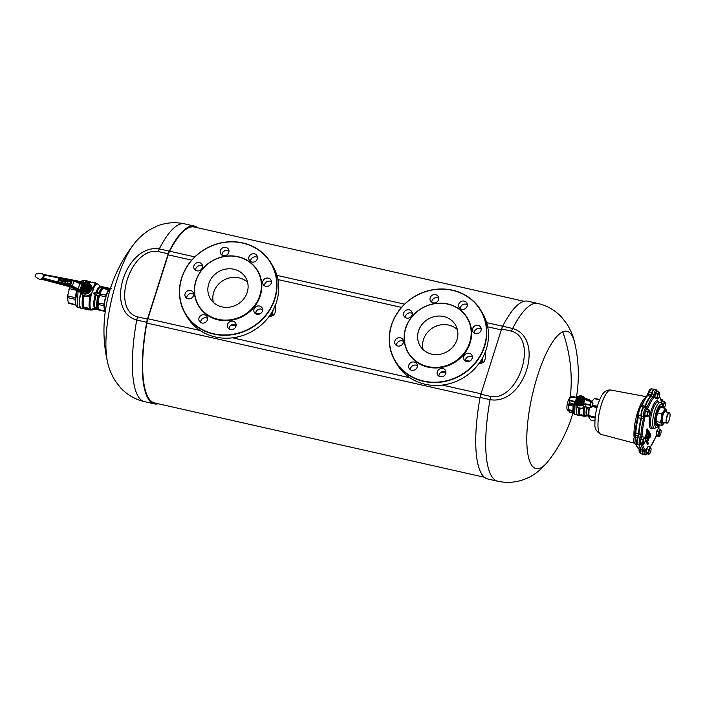 <?xml version="1.0" encoding="UTF-8"?>
<svg xmlns="http://www.w3.org/2000/svg" width="705" height="705" viewBox="0 0 705 705"><rect width="100%" height="100%" fill="white"/><g stroke="black" fill="none" stroke-linecap="round" stroke-linejoin="round"><path stroke-width="1.06" d="M581.132 403.595L578.232 403.189L577.342 400.546L579.58 398.193L582.251 398.722L583.141 401.365L581.132 403.595L581.466 404.168L583.467 401.929L582.251 398.722M577.906 402.872L578.567 403.754L581.466 404.168M579.818 399.286A1.789 1.648 -30.2 0 0 578.497 401.392A1.789 1.648 -30.2 0 0 580.594 402.502A1.789 1.648 -30.2 0 0 581.916 400.405A1.789 1.648 -30.2 0 0 579.818 399.286M581.405 400.035A1.498 1.375 -30.2 0 0 579.915 399.664L581.07 399.92A1.287 1.181 149.8 0 1 580.418 401.991L579.263 401.727A1.287 1.181 149.8 0 1 579.915 399.664L579.51 399.726M579.043 401.859A1.498 1.375 -30.2 0 0 580.797 402.264M580.999 398.387L582.823 400.14L582.03 402.652L579.413 403.401L577.589 401.647L578.382 399.145L580.999 398.387M579.951 401.506A0.749 0.687 -30.2 0 0 580.867 400.986A0.749 0.687 -30.2 0 0 580.382 400.14A0.749 0.687 -30.2 0 0 579.466 400.669A0.749 0.687 -30.2 0 0 579.951 401.506M579.263 401.727L580.418 401.991M580.603 402.176L581.123 402.44M581.07 399.92L581.819 400.246M569.578 401.718L568.574 405.833L568.538 410.627L569.49 412.108L573.606 413.033M573.923 413.104L572.927 411.394L568.521 410.574A7.72 2.177 102.7 0 0 568.53 410.592A7.72 2.177 102.7 0 1 568.406 409.861A7.72 2.177 102.7 0 1 568.353 408.935M573.447 412.081L572.874 411.103L572.839 410.627L573.324 410.962M568.732 405.19L573.165 406.186L573.958 404.978M575.756 397.391L572.152 396.941M568.415 409.631L572.839 410.627L573.165 406.186L573.641 406.618M569.058 403.357A7.72 2.177 102.7 0 0 568.574 405.833M586.772 398.704L586.137 398.536M585.908 398.563L585.221 398.642M586.234 398.536L587.018 398.739M585.732 398.863L585.097 398.325L586.895 399.021M585.564 406.741L583.855 408.318L583.264 407.508M586.754 398.651L587.353 399.109M580.338 415.254L583.484 415.527L580.629 415.324A8.716 2.459 102.7 0 0 580.885 415.659L580.585 415.589A8.716 2.459 -77.3 0 1 580.338 415.254L580.312 415.157A8.716 2.459 -77.3 0 1 579.871 408.838M581.317 415.166L580.717 415.051L580.885 415.668M583.537 415.668L583.652 415.65A8.716 2.459 -77.3 0 1 583.643 415.624L581.352 414.751L580.312 415.157M583.211 416.206L583.872 416.109A8.716 2.459 102.7 0 0 583.907 416.161L581.105 415.703A8.716 2.459 -77.3 0 1 580.85 415.368L583.661 415.483M580.85 415.368L581.44 414.981M583.625 415.888L581.228 415.166M581.158 415.457L583.705 416.029M578.074 415.236A9.191 2.591 -77.3 0 1 577.677 415.254A9.191 2.591 -77.3 0 1 577.034 414.699A9.191 2.591 -77.3 0 1 577.034 406.336M580.955 408.177L580.559 408.618L579.14 407.834M588.64 415.298L588.649 416.17L589.133 416.082M588.675 413.262A7.438 2.097 -77.3 0 1 589.495 407.446M589.177 407.393A7.376 2.08 -77.3 0 0 588.622 415.104L588.939 415.245M580.858 408.451L580.885 408.997L581.537 408.16M575.016 404.414L574.69 414.17L577.677 415.254M590.076 400.96A7.535 2.133 -77.3 0 1 590.64 401.11L590.993 401.145M586.745 415.518C585.273 415.73 585.132 415.483 586.313 414.769L586.939 414.725A7.376 2.08 -77.3 0 1 587.459 407.129M586.816 407.032A7.535 2.133 -77.3 0 0 586.313 414.769L588.631 415.157M586.569 415.086C585.476 415.457 585.573 415.624 586.86 415.589M585.855 415.58L588.701 416.223M579.325 408.468L579.105 407.816A5.481 5.032 149.8 0 1 576.716 405.789A5.481 5.032 149.8 0 1 576.62 405.613A5.481 5.032 149.8 0 1 576.602 405.578L575.271 404.494L573.923 401.876L569.376 400.51L570.195 402.969L575.271 404.494M581.325 415.694L583.59 416.091L581.325 415.694A8.716 2.459 -77.3 0 1 581.246 415.598L581.246 415.589M590.64 401.11L591.081 401.859M590.455 400.925L589.309 399.814A8.548 2.415 -77.3 0 0 587.688 400.246M586.904 415.818L585.608 416.258A8.548 2.415 -77.3 0 1 584.683 407.516L584.322 406.864M585.608 416.258L584.56 416.32A8.716 2.459 -77.3 0 1 583.855 408.318L580.938 408.539M575.923 399.779C577.342 394.447 586.225 396.448 584.286 401.665A4.468 4.107 -30.2 0 1 578.805 404.82A4.468 4.107 -30.2 0 1 575.923 399.779M569.085 399.964L569.085 399.929A0.502 0.502 0 0 0 569.085 400.237L569.904 402.696M577.289 396.915A5.367 4.926 149.8 0 1 584.745 398.017A5.367 4.926 149.8 0 1 585.088 398.677L584.542 398.722A4.873 4.468 -30.2 0 0 577.457 397.118L575.148 397.682L570.389 396.959L569.376 400.51M585.934 406.9L584.145 407.279L583.132 404.864A5.367 4.926 149.8 0 1 575.465 403.419A5.367 4.926 149.8 0 1 575.315 403.101L574.011 401.268L575.677 402.731A4.873 4.468 -30.2 0 0 582.762 404.326L583.132 404.864L585.044 404.379L585.934 406.9L591.239 407.71L589.803 405.111L590.755 401.542L586.207 400.176L584.542 398.722M584.145 407.279A5.481 5.032 149.8 0 1 579.105 407.816L578.937 407.807M591.812 407.358L592.993 403.639L591.319 401.806L589.803 405.111L585.044 404.379L585.071 403.762L590.385 404.758L591.812 407.358L591.239 407.71M576.716 405.789L576.99 406.265A5.481 5.032 -30.2 0 0 579.078 408.16M575.148 397.682L577.457 397.118M585.088 398.677L586.472 399.885L590.966 401.242M592.702 403.093L592.993 403.639L592.702 403.093M591.028 401.26A0.502 0.458 137.6 0 1 591.222 401.374L591.222 401.374A0.502 0.458 137.6 0 1 591.319 401.806L590.755 401.542M570.195 402.969L569.904 402.414M570.389 396.959L570.019 396.977A0.502 0.476 147.9 0 1 570.53 396.651M576.62 405.613L575.315 403.101L575.677 402.731M41.824 279.136L43.278 276.422L43.04 274.342L72.139 279.903M57.889 281.269L58.295 281.877L69.442 284.441L70.147 284.036L71.011 281.304L70.641 280.749L59.449 278.228L58.841 278.581L58.259 281.921L57.889 281.269L58.762 278.537L59.458 278.131L70.65 280.652L71.011 281.304L70.147 284.036L69.442 284.441L58.259 281.921L69.469 284.388L70.095 284.044L70.641 280.749L70.914 281.339L59.458 278.343L58.348 281.85L69.531 284.371L70.914 281.339M42.52 277.303L43.058 278.061L42.115 279.233M70.368 286.556L79.057 291.306L81.357 293.465M81.322 293.421L81.533 293.782A6.23 5.719 -30.2 0 0 83.869 295.924M83.833 295.809L83.833 295.527A6.23 5.719 -30.2 0 0 92.443 291.456A6.23 5.719 149.8 0 0 92.681 290.31L93.007 290.583A6.23 5.719 -30.2 0 0 92.293 287.517L90.901 285.128A6.23 5.719 -30.2 0 0 82.917 283.172L81.956 283.939L83.084 283.525A5.481 5.032 -30.2 0 1 88.892 283.877A5.481 5.032 -30.2 0 1 90.504 289.156A5.481 5.032 -30.2 0 1 85.984 293.06A5.481 5.032 -30.2 0 1 80.74 290.918L80 290.09L79.647 290.892L70.535 286.239L71.231 286.882L70.773 287.005L79.031 291.297L78.37 290.125L78.845 289.306L79.462 289.64L79.039 290.469M80.555 283.93L81.242 283.56L80.502 283.384L80.555 283.93L80.502 283.384L80.555 283.93L73.999 280.978L72.412 285.974L70.632 285.305L72.192 280.405L73.999 280.978L73.919 280.37L80.573 283.366L82.89 283.119C86.23 281.7 88.909 282.37 90.901 285.128A6.23 5.719 -30.2 0 1 91.35 289.57A6.23 5.719 -30.2 0 1 86.213 294.003A6.23 5.719 -30.2 0 1 80.255 291.579L80.864 292.628L79.022 291.297M81.992 283.507L81.242 283.56L81.956 283.939L80 290.09L79.462 289.64M71.778 286.724L72.412 285.974L78.845 289.306M72.403 279.947L72.192 280.405L73.919 280.37L72.474 279.92L43.04 274.342C41.569 272.994 39.286 272.826 36.219 273.84L35.276 275.884C33.593 275.681 39.885 280.59 41.613 279.233L70.623 286.988L78.96 291.288L81.366 293.483L80.864 292.628M43.146 275.32L44.001 275.082L43.437 274.474L44.203 275.875L43.058 278.061L70.377 285.234L70.28 286.168L41.613 278.836M70.377 285.234L70.535 286.239M57.977 281.313L59.458 278.131M87.323 285.217A3.19 2.926 149.8 0 1 87.147 289.447A3.19 2.926 149.8 0 1 82.732 289.596A3.19 2.926 149.8 0 1 82.908 285.366A3.19 2.926 149.8 0 1 87.323 285.217M82.538 290.099A3.657 3.358 149.8 0 1 82.45 290.019L82.926 290.768L82.538 290.099L85.737 290.821L86.125 291.491L82.926 290.768M82.353 289.922L81.613 286.856A3.657 3.358 149.8 0 1 81.701 286.6L84.159 284.256A3.657 3.358 149.8 0 1 84.424 284.177L87.623 284.899A3.657 3.358 149.8 0 1 87.808 285.076L88.548 288.142A3.657 3.358 149.8 0 1 88.46 288.398L86.001 290.751A3.657 3.358 149.8 0 1 85.737 290.821M88.46 288.398L88.856 289.068L86.389 291.412L86.001 290.751M87.808 285.076L88.548 288.142M86.75 285.763A2.388 2.194 -30.2 0 0 83.437 285.877A2.388 2.194 -30.2 0 0 83.305 289.05A2.388 2.194 -30.2 0 0 86.618 288.935A2.388 2.194 -30.2 0 0 86.75 285.763M83.93 285.833L86.6 286.283A1.939 1.78 -30.2 0 0 84.635 285.833M83.093 288.477L85.763 288.927L83.366 288.389A1.939 1.78 -30.2 0 0 86.045 289.076M85.481 308.94A13.571 3.833 102.7 0 0 85.596 309.081L89.288 309.759M89.738 309.768L89.888 309.31L88.469 309.865L85.534 309.204L84.794 308.499L85.455 308.358L89.526 309.372L85.27 308.605A13.571 3.833 102.7 0 0 85.323 308.702L89.773 309.909L89.923 309.46M84.794 308.499L85.508 308.2M89.288 309.733L88.416 309.539M85.596 309.081L88.345 309.751M89.385 309.257L89.385 308.755M89.482 308.957L89.456 309.627M83.904 308.296L85.27 307.926L89.368 308.957L85.349 308.164L84.344 308.896L84.027 307.662L85.411 307.468L89.509 308.499M84.829 309.019L84.344 308.896M92.496 290.971L91.553 293.959L90.161 295.774L89.429 294.91M93.589 308.799L92.743 308.658L95.069 307.468L98.127 308.711L97.563 307.636L99.52 310.085L95.052 308.085L93.122 308.649L104.481 311.302M92.989 289.693A13.342 3.763 -77.3 0 1 98.18 284.326L101.494 287.208M96.003 294.893L95.924 295.589L95.078 295.272C93.139 293.403 93.439 292.443 95.986 292.39L99.881 293.342L99.951 292.143L100.692 292.029L100.621 294.708L99.334 293.668L96.109 292.892L94.223 293.271L95.528 294.725L98.374 295.377L100.621 294.708L100.277 295.615L105.248 296.743L108.367 289.676L109.028 288.9L111.231 288.653M92.355 282.115L92.681 282.679A13.571 3.833 -77.3 0 1 92.945 282.705A13.571 3.833 -77.3 0 1 93.007 282.723L95.219 283.216A13.571 3.833 -77.3 0 1 95.272 283.234L95.281 282.749L95.14 283.207M93.906 282.441L92.681 282.679M95.281 282.749L94.928 282.679A13.571 3.833 102.7 0 1 94.937 282.661L94.567 282.59M92.646 288.23A13.571 3.833 102.7 0 1 96.841 283.586L95.272 283.234A13.571 3.833 -77.3 0 1 95.281 283.234L95.422 282.775L95.29 283.234M95.113 282.714L94.972 283.172M94.928 282.679L94.778 283.137M94.673 282.635L94.532 283.084M94.479 282.59L94.338 283.049M94.338 282.555L94.197 283.013M94.162 282.52L94.021 282.969M93.985 282.467L93.844 282.925M93.932 282.449L93.783 282.908M93.765 282.405L93.624 282.864M93.245 282.282L93.095 282.74M92.831 282.22L93.007 282.723M101.308 286.82L103.529 287.393M98.982 309.997L104.692 311.354M95.052 308.085L95.069 307.468A11.183 3.155 102.7 0 1 95.924 295.589L98.621 296.1A11.386 3.217 102.7 0 0 98.303 297.307L99.053 295.941L98.374 295.377M99.334 293.668L99.881 293.342L100.621 294.708L98.911 297.651L98.303 297.307L97.687 300.462A11.386 3.217 102.7 0 0 97.325 305.485L98.198 303.608L97.687 300.462L98.356 300.445L98.726 304.595L103.697 305.714L105.371 297.484A11.826 3.34 -77.3 0 1 106.296 294.575L105.371 296.761M103.018 287.552L104.657 287.402L103.018 287.552A11.386 3.217 102.7 0 0 101.062 289.843L103.018 287.552L103.811 287.499L103.397 288.556L108.491 289.711L108.376 290.266A11.826 3.34 -77.3 0 1 109.478 288.98L108.491 289.711M104.366 311.178L104.014 306.208A11.826 3.34 -77.3 0 1 104.217 303.379L103.82 305.732M105.944 287.517L110.465 288.477L103.256 287.446M83.877 295.545L86.362 296.629L86.768 295.959M104.41 311.187L105.089 311.328A11.826 3.34 -77.3 0 1 104.737 310.879A11.826 3.34 -77.3 0 1 104.455 310.235L104.41 311.187L105.301 311.31M87.896 281.207A14.047 3.966 102.7 0 0 87.411 280.978A14.047 3.966 102.7 0 0 85.023 282.432M80.731 292.654A14.047 3.966 102.7 0 0 80.247 307.539L81.78 308.376M78.079 290.83L77.294 306.869L81.242 308.376M87.411 280.978L84.459 280.308L80.943 283.472M110.112 289.605A10.707 3.023 102.7 0 0 109.557 289.87A10.707 3.023 102.7 0 0 105.221 299.387A10.707 3.023 102.7 0 0 105.054 309.839A10.707 3.023 102.7 0 0 105.442 310.315M110.341 288.865L109.478 288.98M108.376 290.266L106.296 294.575M105.371 297.484L104.217 303.379M104.014 306.208L104.455 310.235M105.926 295.034L100.128 294.126M97.828 308.993L99.52 310.085M98.779 309.645L104.366 310.702M87.288 295.783L86.724 295.968M98.956 293.527L99.537 293.183A11.386 3.217 102.7 0 1 99.951 292.143L101.062 289.843L101.679 289.984L100.692 292.029M102.868 288.257L103.397 288.556L101.679 289.984M103.168 287.913L109.152 288.944M98.145 303.168L103.943 304.049M98.083 303.934L98.726 304.595L97.969 305.917L98.171 307.821M97.413 308.693L97.739 308.279A11.386 3.217 102.7 0 1 97.563 307.636L97.325 305.485L97.969 305.917M99.828 295.069L99.053 295.941L98.815 295.316M89.808 309.821L90.874 310.068A13.571 3.833 102.7 0 1 89.914 309.248A13.571 3.833 102.7 0 1 90.161 295.774L86.38 296.664M96.109 292.892L95.986 292.39A11.412 3.225 -77.3 0 1 100.753 286.82M94.567 308.076L94.188 307.521A11.412 3.225 -77.3 0 1 95.078 295.272L95.528 294.725M90.874 310.068L92.408 309.971A13.342 3.763 102.7 0 1 90.795 309.222A13.342 3.763 102.7 0 1 91.553 293.959L91.016 293.395M84.723 287.94A0.749 0.687 -30.2 0 0 85.64 287.411A0.749 0.687 -30.2 0 0 85.155 286.565A0.749 0.687 149.8 0 0 84.239 287.094A0.749 0.687 149.8 0 0 84.723 287.94M85.763 288.927L86.239 289.182M86.6 286.283L87.076 286.538M83.472 288.274A1.789 1.639 149.8 0 1 84.274 285.754M86.398 286.23A1.789 1.639 149.8 0 1 85.596 288.75M69.874 286.785L67.927 294.602L67.645 298.523L68.288 302.683L68.667 303.344L75.735 304.93M68.5 303.203L75.743 304.948M75.717 304.833L74.977 299.29L76.598 290.063M79.691 283.119L80.52 282.308M75.444 280.475L80.978 281.718L74.254 280.519M81.154 281.947L80.352 282.344L76.21 281.41M77.048 290.469L69.302 288.609M69.795 286.759A11.826 3.34 102.7 0 0 68.852 289.887M75.62 297.713L67.856 295.968M75.461 299.889L74.977 299.29L67.733 297.66M67.927 294.602A11.826 3.34 102.7 0 0 67.645 298.523M76.008 304.833L68.288 302.683M68.235 280.978L67.953 281.559A10.002 9.183 -30.2 0 0 67.618 282.626L67.759 281.577M67.46 282.538L67.513 283.251M68.253 283.419L68.887 282.952L68.323 283.436M69.39 283.516L69.064 283.066L69.39 283.516M68.852 281.727L69.037 281.154L68.852 281.727M69.363 281.841L69.548 281.269L69.363 281.841M65.468 280.934L64.939 281.93L65.856 282.3L66.42 281.445L65.468 280.934M65.406 281.216L65.204 281.859L65.917 282.018L66.12 281.374L65.406 281.216M62.428 281.621L63.15 280.317L62.428 281.621M61.3 279.991L60.78 280.987L61.696 281.365L62.26 280.502L61.3 279.991M61.247 280.273L61.035 280.925L61.758 281.083L61.925 280.379L61.247 280.273M60.568 279.735L59.995 280.537L59.343 279.462L58.912 280.828L59.476 280.035L60.128 281.101L60.568 279.735M60.004 280.537L59.352 279.462M64.322 282.044L64.763 280.678L64.305 281.136L63.52 280.405L63.3 281.665L64.322 282.044L64.754 280.678M64.137 281.797L63.591 281.286L64.137 281.797M452.205 320.916A20.551 18.859 149.8 0 1 455.5 325.005A20.551 18.859 149.8 0 1 449.614 350.041A20.551 18.859 149.8 0 1 423.291 349.768A20.551 18.859 149.8 0 1 419.986 345.679A20.551 18.859 149.8 0 1 425.882 320.643A20.551 18.859 149.8 0 1 452.205 320.916M423.097 349.592A20.551 18.859 149.8 0 1 433.108 327.658A20.551 18.859 149.8 0 1 457.175 329.455A20.551 18.859 149.8 0 1 457.369 329.64M414.725 362.185A4.486 4.115 -30.2 0 0 409.111 368.424A4.486 4.115 -30.2 0 0 416.214 368.777A4.486 4.115 -30.2 0 0 414.725 362.185M417.369 365.675A4.486 4.115 -30.2 0 0 410.389 369.737M433.513 302.947A4.486 4.115 -30.2 0 0 438.237 296.514A4.486 4.115 -30.2 0 0 430.834 296.523A4.486 4.115 -30.2 0 0 433.513 302.947M438.757 298.268A4.486 4.115 -30.2 0 0 431.768 302.339M461.167 309.178A4.486 4.115 -30.2 0 0 466.78 302.947A4.486 4.115 -30.2 0 0 459.678 302.586A4.486 4.115 -30.2 0 0 461.167 309.178M467.292 304.701A4.486 4.115 -30.2 0 0 460.312 308.772M442.379 368.415A4.486 4.115 -30.2 0 0 437.655 374.857A4.486 4.115 -30.2 0 0 445.058 374.849A4.486 4.115 -30.2 0 0 442.379 368.415M445.912 372.099A4.486 4.115 -30.2 0 0 438.924 376.17M401.418 338.162A4.486 4.115 -30.2 0 0 395.188 344.137A4.486 4.115 -30.2 0 0 402.053 344.745A4.486 4.115 -30.2 0 0 401.418 338.162M403.454 341.387A4.486 4.115 -30.2 0 0 396.466 345.45M407.763 318.166A4.486 4.115 -30.2 0 0 411.79 311.707A4.486 4.115 -30.2 0 0 404.194 312.007A4.486 4.115 -30.2 0 0 407.763 318.166M412.31 313.469A4.486 4.115 -30.2 0 0 405.322 317.532M474.474 333.201A4.486 4.115 -30.2 0 0 480.704 327.235A4.486 4.115 -30.2 0 0 473.839 326.626A4.486 4.115 -30.2 0 0 474.474 333.201M481.215 328.988A4.486 4.115 -30.2 0 0 474.227 333.06M468.129 353.196A4.486 4.115 -30.2 0 0 464.101 359.665A4.486 4.115 -30.2 0 0 471.698 359.365A4.486 4.115 -30.2 0 0 468.129 353.196M472.359 356.906A4.486 4.115 -30.2 0 0 465.371 360.978M414.478 314.051A34.122 31.32 -30.2 0 0 413.747 359.303A34.122 31.32 -30.2 0 0 461.017 356.633A34.122 31.32 -30.2 0 0 461.749 311.381A34.122 31.32 -30.2 0 0 414.478 314.051M467.574 318.263A34.369 31.549 149.8 0 1 467.653 318.396A34.369 31.549 149.8 0 1 461.387 357.127A34.369 31.549 149.8 0 1 408.239 352.976A34.369 31.549 149.8 0 1 408.169 352.844M414.355 313.981A34.369 31.549 149.8 0 1 467.503 318.14A34.369 31.549 149.8 0 1 461.237 356.871A34.369 31.549 149.8 0 1 408.089 352.72A34.369 31.549 149.8 0 1 414.355 313.981M452.337 290.319A49.562 45.49 149.8 0 1 484.326 346.137A49.562 45.49 149.8 0 1 423.555 381.052A49.562 45.49 149.8 0 1 391.566 325.234A49.562 45.49 149.8 0 1 452.337 290.319M423.529 381.361A49.808 45.719 149.8 0 1 394.95 360.828A49.808 45.719 149.8 0 1 400.369 308.737A49.808 45.719 149.8 0 1 452.46 290.169A49.808 45.719 149.8 0 1 481.048 310.711A49.808 45.719 149.8 0 1 475.619 362.802A49.808 45.719 149.8 0 1 423.529 381.361M394.95 360.828L396.642 363.736A49.808 45.719 -30.2 0 0 425.221 384.269A49.808 45.719 -30.2 0 0 477.311 365.71A49.808 45.719 -30.2 0 0 482.731 313.61L481.048 310.711M479.171 363.286L479.171 363.286A6.23 1.754 -77.3 0 0 479.285 363.331L480.458 363.595A6.23 1.754 -77.3 0 1 479.752 362.458M441.013 372.266L441.013 372.266A22.137 20.322 -30.2 0 0 445.886 372.795M466.058 361.321A22.137 20.322 -30.2 0 0 466.551 360.458M481.154 363.331A6.23 1.754 -77.3 0 1 481.022 363.436A6.23 1.754 -77.3 0 1 480.458 363.595M481.912 362.582A5.975 1.692 -77.3 0 1 481.286 363.251A5.975 1.692 -77.3 0 1 480.026 362.062M484.661 353.117L485.357 353.919A4.486 1.269 -77.3 0 1 485.534 354.404A4.486 1.269 -77.3 0 1 485.489 357.303A4.486 1.269 -77.3 0 1 484.185 361.409L483.154 362.696A4.979 1.41 -77.3 0 1 482.996 362.784A4.979 1.41 -77.3 0 1 482.925 362.811L481.189 362.414L480.537 361.295M485.357 353.919L485.525 354.606L485.357 353.919A4.486 1.269 -77.3 0 0 484.776 353.681A4.486 1.269 -77.3 0 0 484.564 353.813M483.815 361.956L483.841 361.929A4.486 1.269 -77.3 0 1 483.348 362.361A4.486 1.269 -77.3 0 1 482.758 362.123L480.713 361.022M482.925 362.811L482.758 362.123A4.486 1.269 -77.3 0 1 482.634 358.739L482.731 357.602M482.053 361.321A4.979 1.41 -77.3 0 1 482.035 360.775L481.013 360.546M482.035 360.775L482.634 358.739A4.486 1.269 -77.3 0 1 482.969 357.144M484.185 361.409A4.486 1.269 -77.3 0 1 483.841 361.929M242.432 273.655A20.551 18.859 149.8 0 1 245.737 277.744A20.551 18.859 149.8 0 1 239.841 302.78A20.551 18.859 149.8 0 1 213.518 302.507A20.551 18.859 149.8 0 1 210.222 298.418A20.551 18.859 149.8 0 1 216.109 273.373A20.551 18.859 149.8 0 1 242.432 273.655M213.324 302.322A20.551 18.859 149.8 0 1 223.335 280.396A20.551 18.859 149.8 0 1 247.402 282.194A20.551 18.859 149.8 0 1 247.596 282.37M204.952 314.923A4.486 4.115 -30.2 0 0 199.339 321.163A4.486 4.115 -30.2 0 0 206.45 321.515A4.486 4.115 -30.2 0 0 204.952 314.923M207.605 318.413A4.486 4.115 -30.2 0 0 200.617 322.476M223.741 255.686A4.486 4.115 -30.2 0 0 228.473 249.253A4.486 4.115 -30.2 0 0 221.062 249.262A4.486 4.115 -30.2 0 0 223.741 255.686M228.984 251.006A4.486 4.115 -30.2 0 0 221.996 255.078M251.394 261.916A4.486 4.115 -30.2 0 0 257.008 255.677A4.486 4.115 -30.2 0 0 249.905 255.325A4.486 4.115 -30.2 0 0 251.394 261.916M257.528 257.44A4.486 4.115 -30.2 0 0 250.539 261.511M232.606 321.154A4.486 4.115 -30.2 0 0 227.882 327.587A4.486 4.115 -30.2 0 0 235.285 327.587A4.486 4.115 -30.2 0 0 232.606 321.154M236.149 324.838A4.486 4.115 -30.2 0 0 229.16 328.909M191.645 290.901A4.486 4.115 -30.2 0 0 185.415 296.875A4.486 4.115 -30.2 0 0 192.28 297.484A4.486 4.115 -30.2 0 0 191.645 290.901M193.681 294.117A4.486 4.115 -30.2 0 0 186.693 298.189M197.99 270.905A4.486 4.115 -30.2 0 0 202.027 264.445A4.486 4.115 -30.2 0 0 194.421 264.736A4.486 4.115 -30.2 0 0 197.99 270.905M202.538 266.199A4.486 4.115 -30.2 0 0 195.549 270.271M264.701 285.939A4.486 4.115 -30.2 0 0 270.931 279.973A4.486 4.115 -30.2 0 0 264.067 279.356A4.486 4.115 -30.2 0 0 264.701 285.939M271.443 281.727A4.486 4.115 -30.2 0 0 264.454 285.798M258.365 305.935A4.486 4.115 -30.2 0 0 254.329 312.394A4.486 4.115 -30.2 0 0 261.925 312.103A4.486 4.115 -30.2 0 0 258.365 305.935M262.586 309.645A4.486 4.115 -30.2 0 0 255.607 313.716M204.706 266.79A34.122 31.32 -30.2 0 0 203.974 312.042A34.122 31.32 -30.2 0 0 251.253 309.363A34.122 31.32 -30.2 0 0 251.976 264.119A34.122 31.32 -30.2 0 0 204.706 266.79M257.801 271.002A34.369 31.549 149.8 0 1 257.88 271.134A34.369 31.549 149.8 0 1 251.614 309.865A34.369 31.549 149.8 0 1 198.475 305.714A34.369 31.549 149.8 0 1 198.396 305.582M204.582 266.719A34.369 31.549 149.8 0 1 257.73 270.87A34.369 31.549 149.8 0 1 251.465 309.61A34.369 31.549 149.8 0 1 198.325 305.459A34.369 31.549 149.8 0 1 204.582 266.719M242.564 243.058A49.562 45.49 149.8 0 1 274.562 298.867A49.562 45.49 149.8 0 1 213.782 333.791A49.562 45.49 149.8 0 1 181.793 277.973A49.562 45.49 149.8 0 1 242.564 243.058M213.765 334.099A49.808 45.719 149.8 0 1 185.177 313.566A49.808 45.719 149.8 0 1 190.597 261.476A49.808 45.719 149.8 0 1 242.687 242.908A49.808 45.719 149.8 0 1 271.275 263.45A49.808 45.719 149.8 0 1 265.856 315.54A49.808 45.719 149.8 0 1 213.765 334.099M185.177 313.566L186.869 316.466A49.808 45.719 -30.2 0 0 215.448 337.008A49.808 45.719 -30.2 0 0 267.548 318.449A49.808 45.719 -30.2 0 0 272.967 266.349L271.275 263.45M269.398 316.025A6.23 1.754 102.7 0 0 269.407 316.025A6.23 1.754 -77.3 0 0 269.521 316.069L270.685 316.333A6.23 1.754 -77.3 0 1 269.98 315.197M231.24 325.005L231.24 325.005A22.137 20.322 -30.2 0 0 236.113 325.534M256.285 314.06A22.137 20.322 -30.2 0 0 256.779 313.196M271.381 316.069A6.23 1.754 -77.3 0 1 271.249 316.175A6.23 1.754 -77.3 0 1 270.685 316.333M272.139 315.32A5.975 1.692 -77.3 0 1 271.513 315.99A5.975 1.692 -77.3 0 1 270.253 314.8M274.888 305.847L275.593 306.657A4.486 1.269 -77.3 0 1 275.77 307.142A4.486 1.269 -77.3 0 1 275.717 310.041A4.486 1.269 -77.3 0 1 274.412 314.139L273.381 315.435A4.979 1.41 -77.3 0 1 273.232 315.523A4.979 1.41 -77.3 0 1 273.152 315.549L271.416 315.153L270.764 314.033M275.593 306.657L275.752 307.336L275.593 306.657A4.486 1.269 -77.3 0 0 275.003 306.419A4.486 1.269 -77.3 0 0 274.791 306.552M274.042 314.694L274.069 314.659A4.486 1.269 -77.3 0 1 273.575 315.1A4.486 1.269 -77.3 0 1 272.985 314.862L270.949 313.751M273.152 315.549L272.985 314.862A4.486 1.269 -77.3 0 1 272.861 311.478L272.958 310.341M272.289 314.06A4.979 1.41 -77.3 0 1 272.262 313.513L271.249 313.284M272.262 313.513L272.861 311.478A4.486 1.269 -77.3 0 1 273.205 309.883M274.412 314.139A4.486 1.269 -77.3 0 1 274.069 314.659M569.684 398.008A6.548 1.851 102.7 0 0 567.111 404.978A6.548 1.851 102.7 0 0 567.754 410.31L568.503 410.477M484.414 477.259L154.615 402.96A90.178 25.459 -77.3 0 1 146.834 323.057A9.958 2.811 -77.3 0 1 147.891 318.748L168.169 254.831L191.716 260.145M524.062 301.308L194.254 227.001A90.178 25.459 -77.3 0 0 169.623 251.209A9.958 2.811 102.7 0 0 168.169 254.831M501.608 328.918L511.574 331.165C538.602 338.656 518.713 401.365 490.847 396.501L480.88 394.254L501.608 328.918A7.473 2.106 -77.3 0 1 502.674 326.248A91.13 25.732 102.7 0 1 522.343 301.907A91.13 25.732 102.7 0 1 527.878 301.194L537.845 303.441A91.13 25.732 102.7 0 0 532.31 304.155A91.13 25.732 102.7 0 0 512.641 328.486L486.653 322.634M480.88 394.254A7.473 2.106 102.7 0 0 480.096 397.417A91.13 25.732 102.7 0 0 487.816 478.995L497.783 481.242C507.882 483.357 517.523 482.396 526.714 478.369C534.152 475.302 541.264 469.636 548.041 461.378A139.969 139.969 0 0 0 572.918 412.945M480.096 397.417L490.072 399.664C524.326 405.675 545.688 338.312 512.641 328.486A7.473 2.106 -77.3 0 0 511.574 331.165M158.22 403.771A91.13 25.732 -77.3 0 1 154.404 403.877A91.13 25.732 -77.3 0 1 142.489 373.201A91.13 25.732 -77.3 0 1 146.693 322.3A7.473 2.106 -77.3 0 1 147.477 319.136L168.204 253.8A7.473 2.106 -77.3 0 1 169.27 251.121A91.13 25.732 -77.3 0 1 194.465 226.076A91.13 25.732 -77.3 0 1 197.867 227.812M169.27 251.121L159.304 248.883C125.499 243.639 104.128 311.002 136.726 320.052L146.693 322.3M589.636 407.464A9.958 2.811 102.7 0 0 588.966 410.689A9.958 2.811 102.7 0 0 588.851 417.14A9.958 2.811 102.7 0 0 588.895 417.307M591.865 401.568A9.958 2.811 102.7 0 0 591.689 401.885L591.865 401.568A9.958 2.811 102.7 0 1 592.623 400.414L591.865 401.568M599.743 399.541L594.623 398.387A11.21 3.164 -77.3 0 0 594.597 398.395A11.21 3.164 102.7 0 0 594.394 398.501L592.764 400.237M591.001 420.101L594.914 420.982L590.869 420.057L589.248 418.206L588.886 416.646L589.248 418.206M595.161 417.351L588.869 415.932A11.21 3.164 102.7 0 0 588.886 416.47L595.09 418.047M588.869 415.932L588.966 410.689L589.785 407.49M638.236 435.531L637.805 436.88A5.076 1.436 -77.3 0 1 637.91 436.624A2.503 0.705 -77.3 0 0 638.448 434.712A2.494 0.705 -77.3 0 1 638.236 435.531L634.747 435.091L634.174 437.488L634.932 437.312L634.174 437.488M637.532 417.651L638.219 417.757A28.641 8.09 102.7 0 0 635.787 433.011L635.513 434.914L634.747 435.091L635.17 432.429A27.733 7.826 102.7 0 1 637.532 417.651L637.928 414.417C638.192 410.733 638.941 408.354 640.193 407.27M651.517 388.772L649.331 391.901L648.618 391.945L647.701 394.262L648.424 394.21L647.701 394.262M642.449 451.235L639.849 450.645L639.373 449.094A0.996 0.952 -75.7 0 1 639.347 449.085L636.307 445.868L635.734 444.079M640.986 418.382L638.219 417.757L638.554 415.457L637.928 414.417M641.303 405.763A0.996 0.485 22.1 0 1 641.321 405.639L646.846 395.796A0.996 0.846 41.1 0 1 647.666 395.567L649.331 391.901L648.618 391.945M643.595 407.041L641.303 406.529L642.114 405.472A0.996 0.485 22.1 0 0 641.321 405.639L640.766 406.706M635.513 434.914L634.888 443.886C633.434 442.432 633.187 440.273 634.165 437.417L637.884 414.751C638.254 409.728 639.629 405.763 641.303 406.529M641.374 406.556C639.743 407.887 638.8 410.848 638.554 415.457L641.136 416.038M639.849 450.645L640.686 453.729C639.312 452.205 638.809 451.05 639.188 450.275L639.003 448.865M651.147 394.826A2.494 0.705 -77.3 0 1 650.874 395.54A2.503 0.705 -77.3 0 0 651.499 393.795A5.076 1.436 -77.3 0 1 651.57 393.478L651.147 394.826L648.424 394.21M650.935 448.318L650.186 447.032L648.027 446.547L646.714 448.865L646.15 452.469L646.899 453.756L649.058 454.24L649.798 453.43M660.999 430.526L660.25 429.239L658.091 428.755L656.778 431.072L656.214 434.677L656.954 435.954L659.113 436.448L659.862 435.628M665.344 402.907L664.595 401.621L662.436 401.136L661.316 403.11M659.624 393.082L658.875 391.804L656.716 391.319L655.403 393.637L654.839 397.241L655.579 398.519L657.739 399.004L658.488 398.193M649.561 410.874L648.812 409.596L646.652 409.111L645.339 411.429L644.775 415.033L645.524 416.311L647.683 416.796L648.424 415.985M645.216 438.492L644.467 437.215L642.308 436.721L640.995 439.048L640.431 442.652L641.18 443.93L643.339 444.414L644.079 443.604M642.44 451.394A5.076 1.436 102.7 0 0 643.066 454.461L643.524 454.566A5.085 1.436 -77.3 0 1 642.898 451.5L642.898 451.5A2.494 0.705 102.7 0 0 642.608 449.993L642.599 449.993A28.817 8.134 -77.3 0 1 639.47 444.97A28.817 8.134 -77.3 0 0 642.599 449.993L642.14 449.887A2.503 0.705 102.7 0 1 642.44 451.394L642.898 451.5A2.494 0.705 102.7 0 0 642.599 449.993L644.564 450.292A0.996 0.952 -75.4 0 0 645.648 449.517A27.68 7.817 102.7 0 1 642.555 444.238M639.012 444.899A28.808 8.134 102.7 0 0 642.14 449.887M637.805 436.88A5.076 1.436 102.7 0 0 636.677 441.824A5.076 1.436 102.7 0 0 637.32 444.599L637.778 444.714A5.085 1.436 -77.3 0 1 637.144 441.788A5.085 1.436 -77.3 0 1 638.369 436.721L638.369 436.721A2.494 0.705 102.7 0 0 638.986 434.174L638.977 434.174A28.817 8.134 -77.3 0 1 641.453 418.523L641.435 418.514A2.494 0.705 102.7 0 0 641.603 416.188A5.085 1.436 -77.3 0 1 642.193 410.477A5.085 1.436 -77.3 0 1 644.37 407.085A5.085 1.436 -77.3 0 1 644.396 407.093A5.076 1.436 -77.3 0 1 644.493 407.129L646.247 407.657M638.448 434.712A2.503 0.705 102.7 0 0 638.518 434.06A28.808 8.134 102.7 0 1 640.977 418.418A2.503 0.705 102.7 0 0 641.145 416.082A5.076 1.436 102.7 0 1 641.735 410.38A5.076 1.436 102.7 0 1 643.912 406.988L644.423 407.102A5.076 1.436 -77.3 0 0 642.229 410.425A5.076 1.436 -77.3 0 0 641.612 416.197L641.145 416.082M644.159 407.041A2.503 0.705 102.7 0 0 644.925 405.983A28.808 8.134 102.7 0 1 650.627 395.893A2.503 0.705 102.7 0 0 650.874 395.54M644.925 405.983L645.383 406.08A28.817 8.134 -77.3 0 1 651.085 395.99L653.015 396.562A28.667 8.099 102.7 0 0 647.34 406.591L645.401 406.08A2.494 0.705 102.7 0 1 644.573 407.146A2.494 0.705 102.7 0 0 645.401 406.08L645.383 406.08A28.817 8.134 -77.3 0 1 651.103 395.998A2.494 0.705 102.7 0 0 651.966 393.901L651.958 393.892A5.085 1.436 -77.3 0 1 654.469 389.231L654.011 389.134A5.076 1.436 102.7 0 0 651.57 393.478M646.318 435.399L646.106 436.007L646.203 435.373M646.053 435.919L646.256 435.232M647.551 432.412L647.78 431.566M647.913 431.698L647.507 432.324M646.626 442.432L646.943 441.312M645.868 440.625L646.212 441.127L646.908 440.634L646.397 442.255L646.749 441.057M645.234 440.59L645.507 441.074L646.062 439.938M645.26 441.101L645.348 439.647M645.498 439.664L645.498 440.748M645.745 439.312L645.648 440.977M647.287 439.233L647.093 438.14L647.736 438.686L648.203 437.206L647.939 436.748L647.622 438.105L647.278 437.558L647.569 438.545L647.754 437.999M648.741 438.766L648.274 440.563L648.759 439.039M646.917 436.615L646.732 437.514M646.846 435.734L646.943 436.263M647.102 436.527L646.749 437.629M646.705 435.611L646.256 437.135M646.591 434.439L646.362 434.007L645.419 435.998L646.247 434.095L645.965 436.06M645.533 436.413L646.071 436.527M650.407 434.712L650.142 435.602L649.904 435.144L650.618 434.395L650.292 433.69M649.948 435.179L650.31 434.183M649.331 436.809L649.966 435.241M649.948 433.645L649.102 436.853L649.869 435.558M649.42 434.298L650.072 433.443L649.746 432.755M649.472 434.932L649.763 433.249M648.785 435.866L649.596 434.668M649.402 432.711L648.556 435.91L649.323 434.615M648.873 433.363L649.525 432.5L649.199 431.812M648.908 434.113L648.662 435.179L648.389 434.456L648.988 434.007M649.058 433.742L649.076 432.403M647.939 433.875L648.697 430.94M647.895 433.601L648.644 430.852L647.895 433.601M647.111 433.055L647.428 432.597L647.525 433.637L648.309 430.385L647.155 433.892L647.631 433.883L648.644 430.852M647.111 433.443L647.569 433.143M648.221 443.524L647.965 444.335L648.001 443.33M647.736 444.247L647.974 443.242M646.582 442.925L646.353 442.22M646.432 442.158L646.705 441.11M646.397 440.933L646.256 442.361L646.899 440.66M646.256 442.361L646.476 440.933M645.145 437.964L645.295 438.492A2.987 0.846 102.7 0 0 644.361 438.422A2.987 0.846 102.7 0 0 643.365 441.312A2.987 0.846 102.7 0 0 644.159 443.507A2.987 0.846 102.7 0 0 645.251 440.493A2.987 0.846 102.7 0 0 645.295 438.492M647.498 439.1L647.252 437.902M647.278 437.558L647.851 436.571M648.415 438.863L648.935 438.395M648.089 440.766L648.503 438.951M646.582 437.981L647.19 436.395M646.37 435.329L646.036 437.241M645.56 436.421L646.08 436.783L646.555 434.306M645.71 437.021L645.824 436.369L646.08 436.783M650.689 434.641L649.763 437.558L650.812 434.712M650.609 434.58L649.878 437.752M649.155 436.941L650.098 433.363L650.345 434.641M648.794 435.743L649.552 432.421L650.072 433.452L649.596 434.597M648.071 434.077L648.97 431.76L648.027 434.738L648.662 435.179M648.97 431.76L648.433 435.593L649.596 432.764M648.38 435.496L647.886 434.659L649.173 431.892M649.049 431.821L649.525 432.447M648.503 430.632L647.534 433.883L648.054 434.492L647.657 434.756L647.393 433.804M647.128 432.87L648.256 430.191M648.115 430.332L646.793 433.267M646.036 442.088L646.476 440.907M646.106 441.136L645.912 440.466M646.159 436.439L646.397 435.355M647.357 434.245L647.895 434.615M650.142 433.698L648.952 436.977M648.406 436.034L648.433 435.593M647.049 432.059L648.115 430.156M658.294 424.595A9.473 2.67 -77.3 0 1 657.086 425.133A9.473 2.67 -77.3 0 1 655.835 421.934A9.473 2.67 -77.3 0 1 657.562 411.746A9.473 2.67 -77.3 0 1 661.246 406.644A9.473 2.67 102.7 0 0 657.571 411.746A9.473 2.67 102.7 0 0 655.835 421.934A9.473 2.67 -77.3 0 0 657.086 425.124L657.086 425.124M662.11 407.649A9.473 2.67 102.7 0 0 661.255 406.644A9.473 2.67 -77.3 0 1 661.255 406.644L661.246 406.644M664.762 408.248L660.514 407.287L657.377 412.83L656.029 421.423L657.809 424.481L662.057 425.441L661.81 424.058L660.277 422.383L661.598 418.232L661.625 413.782L663.837 411.165L664.762 408.248L666.296 409.922L666.542 411.306L666.296 409.922A7.72 2.177 -77.3 0 1 666.595 410.751A7.72 2.177 -77.3 0 1 666.763 412.055M644.467 437.215L643.163 439.532L642.59 443.137L643.339 444.414M642.59 443.137L640.431 442.652M643.163 439.532L640.995 439.048M633.769 439.664L634.024 438.008M648.812 409.596L647.498 411.914L646.934 415.518L647.683 416.796M646.934 415.518L644.775 415.033M649.578 410.689L649.64 410.874A2.987 0.846 102.7 0 0 648.706 410.812A2.987 0.846 102.7 0 0 647.71 413.703A2.987 0.846 102.7 0 0 648.503 415.888A2.987 0.846 102.7 0 0 649.587 412.874A2.987 0.846 102.7 0 0 649.64 410.874M647.498 411.914L645.339 411.429M638.104 412.002L638.668 409.772M658.875 391.804L657.562 394.121L656.998 397.726L657.739 399.004M656.998 397.726L654.839 397.241M659.642 392.888L659.695 393.082A2.987 0.846 102.7 0 0 658.77 393.011A2.987 0.846 102.7 0 0 657.774 395.91A2.987 0.846 102.7 0 0 658.567 398.096A2.987 0.846 102.7 0 0 659.651 395.082A2.987 0.846 102.7 0 0 659.695 393.082M657.562 394.121L655.403 393.637M665.361 402.714L665.414 402.907A2.987 0.846 102.7 0 0 664.489 402.837A2.987 0.846 102.7 0 0 663.493 405.727A2.987 0.846 102.7 0 0 663.52 407.966M664.595 401.621L663.282 403.947L661.775 403.604M663.282 403.947L662.718 407.552M664.286 407.922A2.987 0.846 102.7 0 0 665.37 404.908A2.987 0.846 102.7 0 0 665.414 402.907M660.25 429.239L658.937 431.566L658.373 435.161L659.113 436.448M658.373 435.161L656.214 434.677M661.017 430.332L661.07 430.517A2.987 0.846 102.7 0 0 660.144 430.455A2.987 0.846 102.7 0 0 659.149 433.346A2.987 0.846 102.7 0 0 659.942 435.54A2.987 0.846 102.7 0 0 661.026 432.526A2.987 0.846 102.7 0 0 661.07 430.517M658.937 431.566L656.778 431.072M650.186 447.032L648.873 449.358L648.309 452.954L649.058 454.24M648.309 452.954L646.15 452.469M650.953 448.124L651.015 448.31A2.987 0.846 102.7 0 0 650.08 448.248A2.987 0.846 102.7 0 0 649.085 451.138A2.987 0.846 102.7 0 0 649.878 453.333A2.987 0.846 102.7 0 0 650.962 450.319A2.987 0.846 102.7 0 0 651.015 448.31M648.873 449.358L646.714 448.865M669.071 412.945A5.155 1.454 102.7 0 0 666.63 418.647A5.155 1.454 102.7 0 0 667.432 422.921A5.155 1.454 102.7 0 0 667.582 422.833A5.155 1.454 102.7 0 0 669.671 418.25A5.155 1.454 102.7 0 0 669.75 413.218A5.155 1.454 102.7 0 0 669.071 412.945M667.459 422.912A5.402 1.525 -77.3 0 1 667.318 423.018A5.402 1.525 -77.3 0 1 667.159 423.115A5.402 1.525 -77.3 0 1 666.824 423.15A5.402 1.525 -77.3 0 1 666.41 418.083A5.402 1.525 -77.3 0 1 668.878 412.654A5.402 1.525 -77.3 0 1 669.204 412.61A5.402 1.525 -77.3 0 1 669.591 412.936A5.402 1.525 -77.3 0 1 669.662 413.095M669.204 412.61L665.238 411.711A5.402 1.525 102.7 0 0 664.912 411.755A5.402 1.525 102.7 0 0 662.453 417.193A5.402 1.525 102.7 0 0 662.867 422.26L666.824 423.15M664.692 411.182A5.94 1.674 -77.3 0 1 664.709 411.174A5.94 1.674 -77.3 0 1 665.635 411.799M663.255 422.348A5.94 1.674 -77.3 0 1 662.815 422.674A5.94 1.674 -77.3 0 1 662.136 422.506M657.377 412.83L661.625 413.782M656.029 421.423L660.277 422.383M663.634 423.767L662.057 425.441M664.383 422.603A7.72 2.177 -77.3 0 1 664.269 422.815A7.72 2.177 -77.3 0 1 663.678 423.714A7.72 2.177 -77.3 0 1 661.81 424.058A7.72 2.177 -77.3 0 1 661.598 418.232A7.72 2.177 -77.3 0 1 661.625 418.056A7.72 2.177 -77.3 0 1 663.837 411.165A7.72 2.177 -77.3 0 1 666.296 409.922M666.11 411.914A6.248 1.762 102.7 0 0 664.859 411.041A6.248 1.762 102.7 0 0 662.092 417.853A6.248 1.762 102.7 0 0 662.233 422.7A6.248 1.762 102.7 0 0 663.731 422.454M582.991 401.815L583.326 402.388M583.141 401.365L583.467 401.929M580.656 403.736L580.99 404.3M568.953 404.071L573.385 405.075L573.65 404.009M574.487 404.256A9.024 2.547 102.7 0 0 573.667 412.072A9.024 2.547 102.7 0 0 574.787 414.425L573.35 411.773L574.152 404.159A8.654 2.441 102.7 0 0 573.359 411.711A8.654 2.441 102.7 0 0 574.117 413.809M580.471 415.457A8.786 2.476 -77.3 0 1 579.616 408.785M587.045 400.052A8.716 2.459 -77.3 0 1 588.393 399.312L589.309 399.814M580.189 415.642A9.095 2.564 -77.3 0 1 579.862 415.642L580.559 415.598A9.024 2.547 -77.3 0 1 579.202 408.398M577.131 406.485A9.095 2.564 -77.3 0 0 577.792 415.174L579.862 415.642A9.095 2.564 -77.3 0 1 578.99 408.116M579.096 408.221L580.559 408.618M588.622 415.465L586.93 415.086M591.319 401.268L591.953 401.418M584.119 401.665A4.221 3.878 -30.2 0 0 580.012 396.862A4.221 3.878 -30.2 0 0 576.769 403.322A4.221 3.878 -30.2 0 0 584.101 401.691C582.118 405.049 579.669 405.604 576.769 403.322M585.661 399.444L584.745 398.017C582.718 395.558 580.224 395.179 577.263 396.889L575.324 397.364L570.565 396.633A0.502 0.502 0 0 0 570.019 396.977L569.085 399.929L574.011 401.268M582.762 404.326L585.071 403.762M584.145 399.479A4.115 3.781 -30.2 0 0 576.708 400.634A4.115 3.781 -30.2 0 0 577.034 403.621M569.102 399.894L570.019 396.977M570.601 396.651L575.289 397.373M584.286 400.466A3.869 3.551 -30.2 0 0 576.99 400.766A3.869 3.551 -30.2 0 0 577.818 404.229M71.928 280.352L44.001 275.082M42.274 279.295L70.782 287.005L42.274 279.295M77.7 289.808L80.035 283.727M59.458 278.343L70.641 280.863M89.517 288.935C88.116 294.223 79.321 292.24 81.234 287.067C82.635 281.788 91.43 283.771 89.517 288.935M81.621 286.9A4.177 3.833 -30.2 0 0 85.975 291.923A4.177 3.833 -30.2 0 0 89.332 288.971C87.288 292.346 84.838 292.848 81.983 290.451M81.674 287.155A4.159 3.816 -30.2 0 0 82.027 290.513M89.341 288.935A4.177 3.833 -30.2 0 0 84.891 284.247M83.542 284.75A4.177 3.833 -30.2 0 0 81.868 286.406M89.209 286.336A4.159 3.816 -30.2 0 0 85.411 284.335M81.727 287.384L83.34 291.597M89.5 288.01L85.948 284.45M58.074 281.374L58.348 281.85M80.502 283.384L74.007 280.458M79.647 290.892L80.255 291.579L80.74 290.918M44.203 275.875L43.322 275.875M44.107 276.704L43.278 276.422M100.806 286.864L101.062 286.988A11.183 3.155 102.7 0 0 96.867 292.61L96.603 292.989M89.086 308.781L89.235 308.332M98.03 295.351L97.951 296.038A11.183 3.155 102.7 0 0 97.096 307.918L97.078 308.543M101.062 286.988L103.089 287.437A11.183 3.155 102.7 0 0 98.894 293.068L98.629 293.447M85.27 307.926L85.411 307.468M91.051 282.282A13.677 3.86 102.7 0 0 88.689 283.031M92.223 282.538L90.945 282.256A13.571 3.833 102.7 0 0 89.015 283.207M86.177 295.985L84.115 296.126L85.613 296.426M98.911 297.651L98.356 300.445M106.252 287.534L103.811 287.499M84.098 296.082L86.362 296.629M88.046 282.74A13.924 3.93 102.7 0 1 90.081 281.7L87.552 281.128A13.924 3.93 102.7 0 0 85.323 282.397M80.89 292.839A13.924 3.93 102.7 0 0 80.449 307.459A13.924 3.93 102.7 0 0 81.428 308.296L85.023 308.799M82.978 295.386A13.924 3.93 102.7 0 0 82.978 308.023A13.924 3.93 102.7 0 0 83.957 308.869M87.799 281.189A13.985 3.948 102.7 0 0 85.129 282.414M80.784 292.716A13.985 3.948 102.7 0 0 80.308 307.486A13.985 3.948 102.7 0 0 81.683 308.349M85.948 296.911L87.12 295.756M83.322 295.624A13.818 3.904 102.7 0 0 83.357 308.014A13.818 3.904 102.7 0 0 84.283 308.834M90.081 281.7L91.077 282.282A13.818 3.904 102.7 0 0 91.007 282.22A13.818 3.904 102.7 0 0 88.407 282.89M83.921 308.323A13.677 3.86 -77.3 0 1 83.639 307.935A13.677 3.86 -77.3 0 1 83.587 295.774M103.186 287.966L103.987 287.86M103.133 288.045L103.847 288.028M98.189 303.388L98.85 303.37M98.198 303.608L98.832 303.846M83.93 296.038A13.571 3.833 102.7 0 0 83.966 307.838M69.857 286.864L70.914 287.102M82.362 280.652A13.465 3.798 102.7 0 0 79.991 283.137L81.48 281.172L83.551 280.317A13.836 3.904 102.7 0 0 80.247 283.243M77.374 290.469A13.836 3.904 102.7 0 0 76.528 306.49A13.836 3.904 102.7 0 0 77.471 307.31L75.964 305.653L75.373 301.661L77.065 290.301A13.465 3.798 102.7 0 0 76.202 306.058M479.973 398.113L146.834 323.057M481.022 393.804L442.299 385.08M409.94 377.792L232.527 337.818M200.176 330.53L147.891 318.748M277.92 279.568L401.489 307.406M487.693 326.829L501.299 329.896M169.623 251.209L194.809 256.884M276.889 275.373L404.582 304.146M490.847 396.501A7.473 2.106 102.7 0 0 490.072 399.664A91.13 25.732 102.7 0 0 497.783 481.242M576.443 397.285A139.969 139.969 0 0 0 574.725 342.947A70.377 19.872 102.7 0 0 562.775 331.844A70.377 19.872 102.7 0 0 529.455 409.658A70.377 19.872 102.7 0 0 540.383 468.058A70.377 19.872 102.7 0 0 548.041 461.378M562.775 331.844A139.969 131.465 66.3 0 1 570.345 396.677M154.404 403.877L144.437 401.63A91.13 25.732 -77.3 0 1 132.522 370.953A91.13 25.732 -77.3 0 1 136.726 320.052L137.51 316.889L147.477 319.136M107.548 362.132A70.377 19.872 -77.3 0 1 106.032 350.085A70.377 19.872 -77.3 0 1 134.232 243.701A139.969 139.969 0 0 0 107.548 362.132C108.967 368.741 111.61 375.122 115.497 381.273L120.608 387.82C127.05 394.774 134.99 399.382 144.437 401.63M168.204 253.8L158.237 251.553A7.473 2.106 -77.3 0 1 159.304 248.883A91.13 25.732 -77.3 0 1 184.499 223.838C174.999 221.819 165.851 222.569 157.048 226.094L149.619 229.812C143.476 233.707 138.347 238.334 134.232 243.701M158.237 251.553C130.372 246.68 110.482 309.389 137.51 316.889M599.611 399.841L594.236 398.633M599.682 399.691L594.394 398.501M595.196 417.052L588.851 415.615M596.994 407.543L592.103 406.441M597.346 406.283L592.5 405.19M597.267 406.556L592.412 405.463M597.082 407.217L592.209 406.115M595.108 417.871L588.886 416.47M610.883 390.041C606.556 389.601 603.18 392.068 600.739 397.435C596.783 405.86 594.844 414.655 594.932 423.811C594.421 428.208 596.412 431.716 600.907 434.342A22.71 6.415 -77.3 0 1 597.999 426.71A22.71 6.415 -77.3 0 1 602.088 402.432A22.71 6.415 -77.3 0 1 610.883 390.041L646.15 396.651M645.454 397.611A24.067 6.794 102.7 0 0 634.007 435.805A24.067 6.794 102.7 0 0 634.139 437.523M636.262 444.203A28.641 8.09 102.7 0 0 639.373 449.094L641.391 449.543M635.787 433.011L638.545 433.637M650.38 396.175L647.666 395.567A28.641 8.09 102.7 0 0 642.114 405.472L644.881 406.098M637.443 437.875L634.932 437.312M651.852 392.465L649.331 391.901M647.71 441.964L647.595 442.749M647.208 442.89L647.507 441.771M663.149 401.295A3.939 1.11 102.7 0 0 662.101 401.233A3.631 1.022 102.7 0 1 661.07 400.898A27.68 7.817 102.7 0 0 659.325 396.466M657.421 391.478A3.939 1.11 102.7 0 0 655.077 394.597A3.631 1.022 102.7 0 1 653.808 397.646A27.68 7.817 102.7 0 0 648.327 407.331A3.631 1.022 102.7 0 1 647.005 408.856A3.939 1.11 102.7 0 0 645.278 411.323A3.939 1.11 102.7 0 0 644.775 415.897A3.631 1.022 102.7 0 1 644.537 419.281A27.68 7.817 102.7 0 0 642.176 434.315A3.631 1.022 102.7 0 1 641.294 438.034A3.939 1.11 102.7 0 0 640.316 442.705A3.939 1.11 102.7 0 0 641.383 443.974M647.146 453.809A3.939 1.11 102.7 0 1 646.088 451.711A3.631 1.022 102.7 0 0 645.648 449.517M650.142 447.023A27.68 7.817 102.7 0 0 655.28 437.735A3.631 1.022 102.7 0 1 656.602 436.21A3.939 1.11 102.7 0 0 657.183 436.007M659.298 424.815A27.68 7.817 102.7 0 1 659.069 425.785A3.631 1.022 102.7 0 0 658.787 428.913M648.098 442.74L647.569 444.705M646.934 441.956L646.688 442.59M647.463 439.18L647.675 439.982L647.939 439.471M646.353 438.113L646.538 436.439M650.697 434.386L650.662 434.835M650.01 435.963L649.534 437.47M649.464 435.02L648.979 436.536M649.314 432.835L649.049 433.654M648.203 435.699L647.86 435.1M649.243 432.747L649.005 431.486M648.336 430.825L647.842 432.394M648.556 430.72L648.529 431.16M646.802 432.65L646.741 433.17M647.913 429.98L647.172 431.76M647.137 431.848L646.679 430.817L646.608 432.412L647.014 429.759L646.45 430.711L647.525 428.993L647.014 429.759L647.622 430.35L647.551 429.01L646.785 429.645M646.873 432.262L647.401 430.526M646.45 430.711L646.6 432.412L646.917 431.892M658.646 402.123A14.329 4.045 102.7 0 0 652.724 406.3A14.329 4.045 102.7 0 0 649.243 423.934A14.329 4.045 102.7 0 0 652.795 428.094M663.29 401.33L662.145 399.673A4.935 1.392 102.7 0 0 661.29 400.167A0.996 0.828 38.5 0 1 662.101 401.233M651.966 393.901A5.076 1.436 -77.3 0 1 654.522 389.239L654.469 389.231A5.085 1.436 -77.3 0 1 654.496 389.239L656.408 389.821A4.935 1.392 102.7 0 0 653.932 394.342L651.966 393.901M650.627 395.893L651.085 395.99A2.494 0.705 102.7 0 0 651.958 393.892L651.499 393.795M644.537 419.281L641.453 418.523A2.494 0.705 102.7 0 0 641.612 416.197L643.586 416.514A0.996 0.828 -13.6 0 0 644.775 415.897M637.91 436.624L640.325 437.241A4.935 1.392 102.7 0 0 639.127 442.229A4.935 1.392 102.7 0 0 639.788 445.014L637.831 444.723A5.076 1.436 -77.3 0 1 637.153 441.85A5.076 1.436 -77.3 0 1 638.386 436.721A2.494 0.705 102.7 0 0 638.977 434.174A28.817 8.134 -77.3 0 1 641.435 418.514L640.977 418.418M646.088 451.711L644.881 451.879A4.935 1.392 102.7 0 0 645.524 454.875L643.568 454.575A5.076 1.436 -77.3 0 1 642.907 451.5L644.881 451.879A2.635 0.74 102.7 0 0 644.564 450.292A28.667 8.099 102.7 0 1 641.338 444.749A2.635 0.74 102.7 0 0 641.224 444.397M647.005 408.856A0.996 0.952 -63.2 0 0 646.379 407.701A4.935 1.392 102.7 0 0 646.309 407.675A4.935 1.392 102.7 0 0 644.176 410.9A4.935 1.392 102.7 0 0 643.586 416.514A2.635 0.74 102.7 0 1 643.409 418.973A28.667 8.099 102.7 0 0 640.96 434.544L638.518 434.06M647.41 442.123L646.996 442.846M647.155 442.925L647.278 441.806M645.401 440.29L645.533 439.682L645.383 440.29M645.357 439.426L645.348 438.836M648.397 438.457L647.992 439.294L648.221 438.184M648.23 438.175L647.886 439.365M647.005 442.661L646.996 443.251M647.12 441.022L646.749 442.202M646.996 441.859L646.855 440.845M647.895 439.004L648.151 439.444L648.441 438.528L648.186 438.087L647.78 438.933L647.921 439.841M649.939 437.726L650.874 434.747M650.627 434.324L650.283 433.742M650.08 433.381L649.719 432.826M646.802 430.887L647.137 429.83M648.221 442.907L647.639 443.092M647.454 443.701L647.542 444.705L647.78 443.85M647.172 442.987L647.437 442.176M646.688 442.546L647.067 441.771M646.485 442.017L647.005 441.771M645.851 439.382L645.392 441.083M647.225 438.202L647.357 439.224L647.772 437.655M648.485 437.699L648.441 438.528M648.327 437.47L648.186 438.087M648.151 439.462L648.441 438.545M648.159 439.453L647.683 439.982L647.86 437.937M646.934 437.787L646.855 438.272M646.767 437.708L646.661 438.36L646.811 437.69M646.705 437.303L646.67 437.796M646.855 430.993L647.357 429.556L647.419 430.323M646.855 431.002L646.758 431.786M653.808 397.646A0.996 0.855 -138 0 0 653.015 396.562A2.635 0.74 102.7 0 0 653.932 394.342L655.077 394.597M646.441 407.719A2.635 0.74 102.7 0 0 647.34 406.591A0.996 0.485 22.2 0 1 648.327 407.331M641.294 438.034A0.996 0.538 -156.5 0 0 640.325 437.241A2.635 0.74 102.7 0 0 640.96 434.544A0.996 0.467 3.6 0 0 642.176 434.315M640.924 444.679L641.338 444.749A0.996 0.802 169.4 0 0 642.511 444.229M647.331 441.427L647.208 442.185M646.705 442.537L646.943 441.973M647.516 438.713L647.305 439.215M648.327 437.479L647.675 438.898M646.362 437.126L646.3 438.025M647.349 429.601L647.164 430.623M644.96 437.364L645.128 437.964M661.07 400.898A0.996 0.802 -10.6 0 0 661.123 400.502L659.457 395.998M646.414 407.71L644.423 407.102M639.788 445.014L641.356 444.247A0.996 0.828 -141.5 0 0 641.479 444M650.266 447.102L655.271 437.902A0.996 0.485 -157.8 0 0 655.28 437.735M656.602 436.21A0.996 0.952 116.8 0 1 655.756 436.977M658.867 428.728L658.867 428.728A0.996 0.828 166.4 0 1 658.893 428.931L659.06 425.811M659.069 425.785L659.342 424.824M658.135 401.991A13.333 3.763 102.7 0 0 652.936 409.129A13.333 3.763 102.7 0 0 650.495 423.502A13.333 3.763 102.7 0 0 652.275 427.997L654.469 428.411A13.254 3.745 -77.3 0 1 652.698 423.943A13.254 3.745 -77.3 0 1 655.13 409.658A13.254 3.745 -77.3 0 1 660.294 402.555L658.135 401.991M658.963 424.745A11.756 3.322 -77.3 0 1 654.575 423.291A11.756 3.322 -77.3 0 1 658.153 407.296A11.756 3.322 -77.3 0 1 662.788 407.798M657.677 425.036A9.967 2.811 -77.3 0 1 655.201 422.154A9.967 2.811 -77.3 0 1 657.624 409.869A9.967 2.811 -77.3 0 1 661.748 406.979M582.541 398.933L582.859 399.479M577.95 402.987L578.276 403.542M569.649 412.213L573.623 413.104M572.804 396.545L576.267 397.329M591.909 401.48L591.151 401.312M579.501 408.759L580.823 409.059L581.563 408.151M592.094 401.18L590.244 400.731M588.393 399.312L586.939 398.986M584.56 416.32L583.943 416.179M585.3 399.048L591.001 401.233A0.502 0.502 0 0 1 591.222 401.374L592.905 403.216M584.101 401.674L584.013 399.101M89.174 286.256L89.323 288.944M94.955 309.107L92.408 309.971M89.368 308.993L89.517 308.534M100.251 286.23L105.75 287.464M92.619 282.141L93.095 282.247M93.457 282.335L94.117 282.476M94.937 282.661L95.413 282.775M96.841 283.586L98.18 284.326M465.415 360.202L469.662 361.163M255.642 312.941L259.889 313.901M537.845 303.441C547.283 305.697 555.232 310.306 561.673 317.25L566.785 323.806C570.662 329.958 573.315 336.338 574.725 342.947M194.465 226.076L184.499 223.838M599.752 399.524L594.659 398.378M594.914 421L590.949 420.101M600.907 434.342L633.954 443.057M646.846 395.796L648.609 391.874C649.041 390.129 649.975 389.089 651.402 388.755M637.02 444.37L634.888 443.886M642.731 454.187L640.686 453.729M653.597 389.239L651.561 388.781M662.145 399.673L660.849 399.286M645.348 439.585L645.48 438.184M648.38 435.478L648.644 433.769M648.221 440.748L648.988 438.563M650.865 434.641L649.71 437.893M657.553 391.504L656.408 389.821M645.524 454.875L647.287 453.844M655.271 437.902L655.43 436.959M655.721 437.029L657.342 436.043M648.001 443.533L648.054 442.687M644.908 437.946L644.925 437.312M662.912 407.878C662.682 404.617 661.81 402.846 660.294 402.555M659.087 424.771L657.492 427.098L654.469 428.411"/></g></svg>
